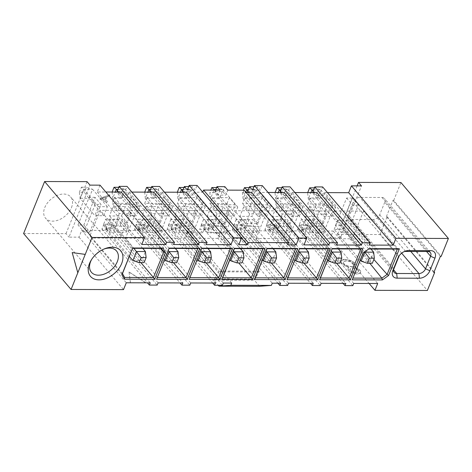 <?xml version="1.0" encoding="UTF-8"?>
<svg xmlns="http://www.w3.org/2000/svg" width="472" height="472" viewBox="0 0 472 472"><rect width="100%" height="100%" fill="white"/><g stroke="black" fill="none" stroke-linecap="round" stroke-linejoin="round"><path stroke-width="0.35" stroke-dasharray="2.36 1.77" d="M190.706 282.964L146.196 230.507L170.941 230.578L215.45 283.035M269.872 228.082L266.922 224.607L264.91 229.587L272.769 229.61L274.781 224.631L277.737 228.106L269.872 228.082L268.757 230.849L244.012 230.784L245.127 228.017L237.268 227.994L236.153 230.761L227.746 230.737L226.855 232.95L210.512 232.902L212.524 227.923L204.665 227.899L202.653 232.879L186.31 232.838L187.207 230.625L178.799 230.601L179.92 227.834L172.062 227.811L170.941 230.578M144.361 224.259L136.502 224.241L134.49 229.221L142.349 229.239L144.361 224.259L147.311 227.74L146.196 230.507M147.311 227.74L139.452 227.716L138.337 230.483L182.847 282.94M114.708 227.651L106.849 227.628L103.899 224.147L101.887 229.126L109.746 229.15L111.758 224.17L114.708 227.651L113.593 230.413L138.337 230.483M106.849 227.628L105.728 230.395L81.762 230.324L79.001 237.162L68.965 237.133L89.975 185.124M100.017 185.154L97.25 191.992L105.834 192.015M121.221 192.057L120.1 194.824L127.959 194.847L125.009 191.367L127.021 186.387M173.59 244.537L129.08 192.08L127.959 194.847M129.08 192.08L131.859 192.086M153.825 192.151L152.71 194.918L160.568 194.936L157.613 191.461L159.625 186.481M206.193 244.626L161.684 192.169L160.568 194.936M161.684 192.169L164.462 192.181M186.428 192.24L185.313 195.007L193.172 195.03L194.287 192.263L202.753 192.145M219.928 190.122L217.917 195.101L225.775 195.119L227.787 190.139M244.13 190.186L243.239 192.399L246.012 192.411M251.641 192.423L250.52 195.19L258.385 195.213L259.5 192.446L268.084 192.47M284.244 192.517L283.129 195.284L290.988 195.302L288.038 191.827L290.05 186.847M336.619 244.992L292.103 192.535L290.988 195.302M292.103 192.535L294.882 192.547M316.854 192.605L315.733 195.373L323.591 195.396L324.712 192.629L369.222 245.086M327.491 192.635L324.712 192.629M353.734 283.424L309.219 230.967L333.191 231.032L330.429 237.87L340.465 237.9L361.481 185.885M309.219 230.967L310.34 228.2L302.481 228.177L301.36 230.944L345.876 283.401M277.737 228.106L276.616 230.873L301.36 230.944M147.075 197.473L144.68 203.403L161.725 203.45L164.12 197.52L147.075 197.473L153.075 204.535L150.68 210.465L144.68 203.403M283.365 225.551L285.761 219.622L291.755 226.69L289.36 232.619L283.365 225.551L266.32 225.504L268.715 219.574L285.761 219.622M284.545 216.453L288.38 206.966L294.375 214.034L290.54 223.522L284.545 216.453L272.486 216.418L276.315 206.937L288.38 206.966M292.144 203.815L294.54 197.886L300.534 204.954L298.145 210.884L292.144 203.815L275.105 203.768L277.501 197.839L294.54 197.886M299.348 216.259L302.989 207.249L294.121 207.22L290.481 216.235L299.348 216.259L284.587 198.865L275.719 198.836L278.279 192.499M331.952 216.347L335.598 207.338L326.724 207.314L323.084 216.323L331.952 216.347L317.196 198.954L308.322 198.93L310.883 192.588M335.421 225.699L346.601 198.033L352.436 198.051L341.262 225.716L335.421 225.699L341.421 232.767L347.256 232.779L341.262 225.716M323.149 223.61L326.978 214.129L320.984 207.06L308.924 207.025L305.089 216.512L317.149 216.548L323.149 223.61L311.083 223.58L305.089 216.512M320.984 207.06L317.149 216.548M330.748 210.972L333.143 205.043L327.143 197.975L310.104 197.927L307.709 203.857L324.754 203.904L330.748 210.972L313.703 210.925L307.709 203.857M327.143 197.975L324.754 203.904M318.364 219.716L315.969 225.645L298.929 225.592L301.325 219.669L318.364 219.716L324.358 226.778L307.319 226.731L301.325 219.669M152.94 225.185L155.335 219.256L138.296 219.209L135.901 225.138L152.94 225.185L158.94 232.253L141.895 232.206L135.901 225.138M154.126 216.087L157.955 206.6L145.895 206.571L142.06 216.052L154.126 216.087L160.12 223.156L148.06 223.12L142.06 216.052M131.092 206.765L127.452 215.775L136.325 215.798L139.966 206.789L131.092 206.765L117.428 190.658M95.02 197.325L89.184 197.308L78.004 224.973L83.839 224.991L95.02 197.325L101.014 204.394L95.179 204.376L89.184 197.308M103.716 215.71L107.356 206.695L98.489 206.671L94.848 215.686L103.716 215.71L88.96 198.311L80.087 198.287L83.727 189.278L98.489 206.671M99.993 199.219L106.89 202.405L107.368 201.219L105.474 200.364L106.873 196.912L109.427 196.116L109.905 194.936L100.459 198.075L99.905 199.107L106.89 202.405M129.121 203.355L131.517 197.426L137.511 204.494L135.116 210.423L129.121 203.355L112.076 203.308L114.472 197.379L131.517 197.426M121.522 215.993L125.351 206.512L131.346 213.58L127.517 223.061L121.522 215.993L109.457 215.964L113.292 206.476L125.351 206.512M120.336 225.091L122.732 219.167L128.726 226.23L126.331 232.159L120.336 225.091L103.297 225.044L105.693 219.114L122.732 219.167M223.167 206.783L211.108 206.754L207.273 216.235L219.332 216.27L223.167 206.783L229.162 213.851L217.102 213.816L211.108 206.754M186.729 216.182L190.564 206.695L178.499 206.659L174.669 216.147L186.729 216.182L192.723 223.244L196.558 213.763L190.564 206.695M255.771 206.878L243.711 206.842L239.876 216.329L251.942 216.365L255.771 206.878L261.771 213.946L249.706 213.91L243.711 206.842M236.112 219.486L233.717 225.41L250.756 225.457L253.151 219.533L236.112 219.486L242.107 226.548L239.711 232.478L233.717 225.41M170.899 219.303L168.504 225.227L185.549 225.274L187.945 219.35L170.899 219.303L176.9 226.365L174.504 232.295L168.504 225.227M259.541 203.721L261.936 197.792L244.891 197.744L242.496 203.674L259.541 203.721L265.535 210.789L267.931 204.86L261.936 197.792M226.938 203.633L229.333 197.703L212.288 197.656L209.892 203.585L226.938 203.633L232.932 210.695L235.327 204.771L229.333 197.703M203.509 219.392L201.113 225.321L218.152 225.368L220.548 219.439L203.509 219.392L209.503 226.46L207.108 232.389L201.113 225.321M194.328 203.538L196.724 197.609L179.684 197.561L177.289 203.491L194.328 203.538L200.329 210.606L202.724 204.677L196.724 197.609M257.871 216.141L266.745 216.164L270.385 207.155L261.512 207.131L257.871 216.141L243.115 198.747L245.782 192.133M192.665 215.958L201.532 215.981L205.172 206.972L196.305 206.948L192.665 215.958L177.903 198.565L180.463 192.222M225.268 216.052L234.136 216.076L237.782 207.066L228.908 207.037L225.268 216.052L210.506 198.653L213.963 190.104M160.055 215.869L168.929 215.893L172.569 206.883L163.695 206.854L160.055 215.869L145.299 198.47L147.86 192.133M172.062 227.811L169.106 224.33L167.094 229.309L212.671 283.023M280.775 192.505L283.129 195.284M259.5 192.446L304.009 244.903M258.385 195.213L255.429 191.732L257.441 186.753L260.397 190.234L262.261 185.608M248.166 192.417L250.52 195.19M243.239 192.399L287.749 244.856M202.695 192.287L241.505 238.024M194.287 192.263L238.802 244.72M193.172 195.03L190.222 191.549L192.234 186.57L195.184 190.051L197.054 185.425M182.959 192.228L185.313 195.007M167.094 229.309L174.953 229.333L222.418 285.271M178.799 230.601L223.309 283.053M174.953 229.333L176.965 224.353L179.92 227.834M187.207 230.625L231.717 283.076M186.31 232.838L218.737 271.052L213.851 280.108L218.217 285.259M259.535 286.286L254.39 280.226L259.281 271.164L226.855 232.95M227.746 230.737L272.255 283.194M236.153 230.761L280.663 283.218M237.268 227.994L234.318 224.513L232.307 229.492L277.884 283.206M232.307 229.492L240.165 229.516L287.625 285.454M244.012 230.784L288.522 283.241M240.165 229.516L242.177 224.536L245.127 228.017M268.757 230.849L313.266 283.306M264.91 229.587L310.488 283.3M272.769 229.61L320.234 285.542M206.111 262.827L185.413 238.289L196.588 210.624L230.424 248.614M201.78 248.532L169.354 210.547L158.173 238.212L190.021 277.63M196.588 210.624L169.354 210.547M185.413 238.289L158.173 238.212M155.335 219.256L161.335 226.324L158.94 232.253M161.335 226.324L144.29 226.277L141.895 232.206M144.29 226.277L138.296 219.209M157.955 206.6L163.955 213.668L160.12 223.156M163.955 213.668L151.89 213.633L148.06 223.12M151.89 213.633L145.895 206.571M164.12 197.52L170.115 204.588L167.719 210.512L150.68 210.465M167.719 210.512L161.725 203.45M170.115 204.588L153.075 204.535M274.781 224.631L266.922 224.607M242.177 224.536L234.318 224.513M259.281 271.164L218.737 271.052M202.653 232.879L199.697 229.404L207.562 229.427L210.512 232.902M207.562 229.427L209.574 224.448L212.524 227.923M209.574 224.448L201.715 224.424L204.665 227.899M201.715 224.424L199.697 229.404M176.965 224.353L169.106 224.33M182.363 191.526L190.222 191.549M215.574 190.104L214.966 191.62L217.917 195.101M214.966 191.62L222.825 191.644L225.775 195.119M222.825 191.644L224.837 186.664M247.57 191.709L255.429 191.732M280.173 191.803L288.038 191.827M300.534 204.954L283.495 204.907L277.501 197.839M283.495 204.907L281.1 210.831L275.105 203.768M281.1 210.831L298.145 210.884M276.315 206.937L282.315 213.999L294.375 214.034M282.315 213.999L278.48 223.486L272.486 216.418M278.48 223.486L290.54 223.522M268.715 219.574L274.716 226.643L291.755 226.69M274.716 226.643L272.32 232.572L266.32 225.504M272.32 232.572L289.36 232.619M217.102 213.816L213.267 223.303L207.273 216.235M213.267 223.303L225.333 223.339L219.332 216.27M225.333 223.339L229.162 213.851M196.558 213.763L184.499 213.727L178.499 206.659M184.499 213.727L180.664 223.215L174.669 216.147M180.664 223.215L192.723 223.244M249.706 213.91L245.877 223.398L239.876 216.329M245.877 223.398L257.936 223.427L251.942 216.365M257.936 223.427L261.771 213.946M239.711 232.478L256.756 232.525L250.756 225.457M256.756 232.525L259.152 226.595L253.151 219.533M259.152 226.595L242.107 226.548M174.504 232.295L191.543 232.342L185.549 225.274M191.543 232.342L193.939 226.412L187.945 219.35M193.939 226.412L176.9 226.365M267.931 204.86L250.892 204.813L244.891 197.744M250.892 204.813L248.496 210.742L242.496 203.674M248.496 210.742L265.535 210.789M235.327 204.771L218.282 204.724L212.288 197.656M218.282 204.724L215.887 210.648L209.892 203.585M215.887 210.648L232.932 210.695M207.108 232.389L224.147 232.436L218.152 225.368M224.147 232.436L226.542 226.507L220.548 219.439M226.542 226.507L209.503 226.46M202.724 204.677L185.679 204.63L179.684 197.561M185.679 204.63L183.283 210.559L177.289 203.491M183.283 210.559L200.329 210.606M253.936 186.741L257.441 186.753M252.538 190.21L260.397 190.234M188.723 186.558L192.234 186.57M187.325 190.027L195.184 190.051M213.851 280.108L254.39 280.226M258.957 271.955L218.418 271.842M254.874 279.04L214.329 278.923M332.199 248.897L299.773 210.913L327.013 210.99L360.85 248.98M299.773 210.913L288.598 238.578L315.833 238.655L327.013 210.99M338.347 248.915L314.057 220.294L305.189 220.271L331.326 251.069M314.057 220.294L310.417 229.303L337.403 261.104L341.044 252.095M327.68 260.078L301.549 229.28L310.417 229.303M301.549 229.28L305.189 220.271M288.598 238.578L320.441 278.002M336.53 263.193L315.833 238.655M234.383 248.626L201.957 210.642L229.197 210.718L263.034 248.709M229.197 210.718L218.017 238.384L238.714 262.916M218.017 238.384L190.782 238.307L222.625 277.725M190.782 238.307L201.957 210.642M266.987 248.714L234.566 210.73L261.801 210.807L295.637 248.797M261.801 210.807L250.62 238.472L271.317 263.01M250.62 238.472L223.386 238.395L255.234 277.819M223.386 238.395L234.566 210.73M303.927 263.099L283.229 238.566L255.989 238.49L287.837 277.908M255.989 238.49L267.17 210.825L299.596 248.809M267.17 210.825L294.404 210.901L328.241 248.892M294.404 210.901L283.229 238.566M321.125 283.33L276.616 230.873M174.77 219.905L183.637 219.928L179.997 228.938L171.13 228.914L174.77 219.905L200.901 250.703M207.373 219.993L216.247 220.017L212.601 229.032L203.733 229.003L207.373 219.993L233.51 250.791M239.977 220.088L248.85 220.111L245.21 229.121L236.336 229.097L239.977 220.088L266.114 250.886M272.586 220.176L281.454 220.2L277.813 229.215L268.946 229.185L272.586 220.176L298.717 250.974M142.349 229.239L189.815 285.176M134.49 229.221L180.068 282.935M139.452 227.716L136.502 224.241M158.102 282.87L113.593 230.413M150.35 192.139L152.71 194.918M117.746 192.045L120.1 194.824M97.25 191.992L141.765 244.449M77.898 272.556L72.346 252.597M23.6 233.54L66.009 233.658L68.965 237.133M79.001 237.162L123.511 289.619M81.762 230.324L126.272 282.781M146.037 282.84L129.033 271.943L130.478 282.793M105.728 230.395L150.243 282.852M129.033 271.943L130.39 282.793M128.968 272.102L145.978 282.993M101.887 229.126L147.465 282.84M109.746 229.15L157.205 285.088M91.721 259.329A16.455 11.009 -40.3 0 1 92.093 258.703A16.455 11.009 -40.3 0 1 103.008 249.44A16.455 11.009 -40.3 0 1 103.687 249.175M333.191 231.032L377.7 283.489M345.097 259.388L343.209 259.547L341.598 260.278L341.055 261.535L341.681 263.099L346.684 266.532L348.938 267.258L348.177 267.842L347.994 269.323L349.705 271.258L353.115 272.999L356.254 273.742A8.549 3.924 22 0 0 357.463 273.813A7.876 3.611 22 0 0 358.508 273.748L360.537 272.781L360.726 271.288L359.133 269.341L354.737 267.276L356.218 265.742L354.979 263.228L352.891 261.6L350.171 260.314L345.097 259.388L341.533 260.438L340.99 261.695L341.622 263.258L346.619 266.692L348.879 267.417L347.799 268.692L347.935 269.482L349.64 271.418L353.05 273.158L356.189 273.902A8.549 3.924 22 0 0 357.398 273.966A7.876 3.611 22 0 0 358.443 273.907L360.478 272.94L360.661 271.447L359.068 269.5L354.673 267.435L356.153 265.901L354.914 263.388L352.826 261.759L350.106 260.473L345.032 259.541M330.429 237.87L369.116 283.465M340.465 237.9L337.515 234.419L379.925 234.537L427.384 290.475M379.925 234.537L387.158 216.636L386.379 216.63L433.839 272.568M434.092 271.949L387.158 216.636M386.379 216.63L392.928 200.429L393.701 200.429L441.167 256.367M440.388 256.367L392.928 200.429M393.701 200.429L400.934 182.528M323.591 195.396L320.641 191.915L322.653 186.936M313.378 192.6L315.733 195.373M302.481 228.177L299.525 224.696L297.513 229.675L343.097 283.395M297.513 229.675L305.378 229.699L352.838 285.637M305.378 229.699L307.39 224.719L310.34 228.2M369.163 248.667L363.269 252.797L331.421 213.379L321.202 238.673L353.05 278.091M368.697 249.004L334.713 211.013L331.421 213.379M403.979 251.694A5.758 3.853 139.7 0 0 403.348 251.918A5.758 3.853 139.7 0 0 399.53 255.157A5.758 3.853 139.7 0 0 399.206 255.747M111.758 224.17L103.899 224.147M66.009 233.658L87.025 181.643M117.15 191.343L125.009 191.367M149.754 191.437L157.613 191.461M105.693 219.114L111.687 226.182L128.726 226.23M111.687 226.182L109.292 232.112L103.297 225.044M109.292 232.112L126.331 232.159M113.292 206.476L119.286 213.545L131.346 213.58M119.286 213.545L115.451 223.026L109.457 215.964M115.451 223.026L127.517 223.061M114.472 197.379L120.466 204.447L137.511 204.494M120.466 204.447L118.071 210.376L112.076 203.308M118.071 210.376L135.116 210.423M106.796 202.293L107.368 201.219M107.274 201.113L105.474 200.364M105.38 200.258L106.873 196.912M106.778 196.8L109.427 196.116M109.339 196.01L109.905 194.936M109.817 194.824L100.459 198.075M100.365 197.963L99.905 199.107M107.356 206.695L92.6 189.302L88.96 198.311L84.352 192.257L79.373 192.24L80.087 198.287L94.848 215.686M79.373 192.24L81.414 187.183L83.727 189.278L92.6 189.302L86.394 187.195L84.352 192.257M95.179 204.376L83.998 232.041L78.004 224.973M83.998 232.041L89.839 232.059L83.839 224.991M89.839 232.059L101.014 204.394M127.452 215.775L112.69 198.382L115.251 192.039M139.966 206.789L125.204 189.396L121.564 198.405L112.69 198.382L112.1 192.033M117.947 189.372L125.204 189.396L119.003 187.29L116.956 192.346L121.564 198.405L136.325 215.798M307.39 224.719L299.525 224.696M312.783 191.892L320.641 191.915M357.127 185.874L337.515 234.419M315.969 225.645L321.963 232.708L324.358 226.778M307.319 226.731L304.924 232.661L298.929 225.592M321.963 232.708L304.924 232.661M333.143 205.043L316.098 204.995L310.104 197.927M316.098 204.995L313.703 210.925M326.978 214.129L314.918 214.093L308.924 207.025M314.918 214.093L311.083 223.58M346.601 198.033L352.596 205.102L341.421 232.767M347.256 232.779L358.431 205.113L352.436 198.051M358.431 205.113L352.596 205.102M335.598 207.338L320.836 189.945L317.196 198.954L312.588 192.895L307.608 192.883L308.322 198.93L323.084 216.323M313.06 191.207L326.724 207.314M313.579 189.921L320.836 189.945L314.629 187.838L312.588 192.895M302.989 207.249L288.227 189.85L284.587 198.865L279.984 192.806L275.005 192.788L275.719 198.836L290.481 216.235M280.451 191.119L294.121 207.22M280.97 189.832L288.227 189.85L282.026 187.744L279.984 192.806M270.385 207.155L255.623 189.762L251.983 198.771L243.115 198.747L242.396 192.7L243.41 190.186M248.366 189.738L255.623 189.762L249.422 187.655L247.375 192.712L251.983 198.771L266.745 216.164M247.847 191.024L261.512 207.131M205.172 206.972L190.417 189.579L186.77 198.588L177.903 198.565L177.307 192.216M183.154 189.555L190.417 189.579L184.21 187.472L182.168 192.529L186.77 198.588L201.532 215.981M182.635 190.841L196.305 206.948M237.782 207.066L223.02 189.667L219.38 198.682L210.506 198.653L209.792 192.605L210.807 190.092M215.763 189.65L223.02 189.667L216.813 187.561L214.772 192.623L219.38 198.682L234.136 216.076M214.536 190.104L228.908 207.037M172.569 206.883L157.807 189.484L154.167 198.5L145.299 198.47L144.703 192.122M150.55 189.467L157.807 189.484L151.606 187.378L149.559 192.44L154.167 198.5L168.929 215.893M150.031 190.753L163.695 206.854M71.461 207.639A16.455 11.009 139.7 0 0 70.658 196.954A16.455 11.009 139.7 0 0 50.994 199.208A16.455 11.009 139.7 0 0 45.566 218.241A16.455 11.009 139.7 0 0 59.029 219.804A16.455 11.009 139.7 0 0 71.461 207.639M169.171 248.443L136.75 210.459L125.57 238.124L157.418 277.542M136.75 210.459L163.985 210.536L197.821 248.52M173.501 262.733L152.804 238.201L163.985 210.536M125.57 238.124L152.804 238.201M124.667 277.447L91.409 238.03L120.201 238.106L140.898 262.638M122.46 273.636L90.034 235.646L91.409 238.03M132.679 248.337L100.253 210.353L90.034 235.646M161.471 248.419L129.045 210.435L100.253 210.353M160.456 248.419L130.419 212.813L129.045 210.435M120.201 238.106L130.419 212.813M384.757 202.228L379.683 214.795A5.758 3.853 -40.3 0 1 373.098 219.521L350.843 219.462A5.758 3.853 -40.3 0 1 348.365 218.442A5.758 3.853 -40.3 0 1 348.088 214.707L353.168 202.14A5.758 3.853 -40.3 0 1 359.752 197.408L382.007 197.473A5.758 3.853 -40.3 0 1 384.479 198.488A5.758 3.853 -40.3 0 1 384.757 202.228L426.57 251.499M334.713 211.013L363.505 211.096L353.286 236.389L373.859 259.482M397.341 249.08L363.505 211.096M353.286 236.389L349.994 238.755L369.812 263.282M349.994 238.755L321.202 238.673M101.185 198.529L104.595 199.922L105.716 197.137L101.197 198.5L104.684 200.034L105.716 197.137M81.414 187.183L86.394 187.195M116.956 192.346L111.976 192.334M307.608 192.883L307.732 192.582M275.005 192.788L275.123 192.487M247.375 192.712L242.396 192.7M182.168 192.529L177.189 192.517M214.772 192.623L209.792 192.605M149.559 192.44L144.579 192.423M175.324 248.461L151.034 219.834L142.16 219.81L168.297 250.608M151.034 219.834L147.394 228.849L174.374 260.644L178.015 251.635M164.657 259.624L138.52 228.82L147.394 228.849M138.52 228.82L142.16 219.81M142.715 248.366L118.431 219.745L109.557 219.716L133.847 248.343M118.431 219.745L114.784 228.755L141.771 260.556L145.411 251.547M129.411 256.42L105.917 228.731L114.784 228.755M105.917 228.731L109.557 219.716M358.213 270.362L356.03 268.869L353.068 268.037A5.434 2.49 22 0 0 352.289 267.996L350.985 268.161L349.799 269.435L350.684 270.769L352.749 271.901A5.104 2.342 22 0 0 354.413 272.368L357.77 272.297L358.661 271.424L358.277 270.208L358.679 270.875L358.584 271.612L357.835 272.137L354.413 272.368M353.616 263.907L351.87 262.497L349.386 261.453L346.283 260.986L344.194 261.276L343.191 262.143L343.351 263.152L344.731 264.633L346.531 265.653A6.732 3.086 22 0 0 347.622 266.084L351.298 266.757A6.72 3.08 22 0 0 352.165 266.709L354.041 265.712L353.681 263.748L354.248 264.839L354.106 265.553L352.165 266.709M360.289 260.172L334.152 229.368L343.026 229.398L346.666 220.383L337.793 220.359L364.596 251.948M334.152 229.368L337.793 220.359M105.811 197.243L101.285 198.612M165.507 260.621L174.374 260.644L176.687 262.739M132.897 260.532L141.771 260.556L144.084 262.65M197.261 259.712L171.13 228.914M207.928 248.549L183.637 219.928M179.997 228.938L206.984 260.739L210.624 251.729M198.11 260.715L206.984 260.739L209.291 262.833M328.53 261.081L337.403 261.104L339.716 263.199M354.478 272.208A5.104 2.342 -158 0 1 352.814 271.742L350.749 270.609L349.864 269.276L351.044 268.002L352.354 267.836A5.434 2.49 -158 0 1 353.133 267.878L356.089 268.715L358.277 270.208M352.23 266.55A6.72 3.08 -158 0 1 351.357 266.597L347.687 265.925A6.732 3.086 -158 0 1 346.596 265.5L344.436 264.19L343.415 262.993L343.256 261.984L344.259 261.116L346.348 260.827L349.451 261.293L351.935 262.338L353.681 263.748M370.951 249.01L346.666 220.383M343.026 229.398L370.007 261.199L373.647 252.184M361.139 261.169L370.007 261.199L372.319 263.293M240.531 248.644L216.247 220.017M212.601 229.032L239.587 260.827L243.227 251.818M230.714 260.804L239.587 260.827L241.9 262.928M229.864 259.806L203.733 229.003M262.473 259.895L236.336 229.097M273.135 248.732L248.85 220.111M245.21 229.121L272.191 260.922L275.831 251.912M263.323 260.898L272.191 260.922L274.503 263.016M305.744 248.827L281.454 220.2M277.813 229.215L304.8 261.01L308.44 252.001M295.926 260.986L304.8 261.01L307.107 263.111M295.077 259.989L268.946 229.185M382.007 197.473L427.856 251.505M405.601 251.44L359.752 197.408M379.683 214.795L410.787 251.452M401.66 253.181L373.098 219.521M350.843 219.462L393.613 269.872M393.937 268.739L348.088 214.707M353.168 202.14L399.017 256.172M92.093 258.703L91.285 260.007M103.008 249.44L104.424 248.856M399.53 255.157L398.722 256.467M403.348 251.918L404.769 251.334M116.507 250.986L70.658 196.954M91.415 272.279L45.566 218.241M430.328 252.52L384.479 198.488M394.214 272.474L348.365 218.442"/><path stroke-width="0.71" d="M212.671 283.023L214.559 285.247L215.45 283.035L190.706 282.964L189.815 285.176L181.95 285.153L182.847 282.94L158.102 282.87L157.205 285.088L149.347 285.064L150.243 282.852L126.272 282.781L123.511 289.619L71.066 289.472L92.075 237.463L144.526 237.611L141.765 244.449L165.731 244.514L166.622 242.301L174.487 242.325L127.021 186.387L119.162 186.363L166.622 242.301M369.116 283.465L374.939 290.327L427.384 290.475L434.618 272.568L433.839 272.568L440.388 256.367L441.167 256.367L448.4 238.46L395.949 238.313L393.188 245.151L369.222 245.086L370.113 242.873L362.254 242.85L361.363 245.062L336.619 244.992L337.509 242.779L329.651 242.761L328.754 244.974L304.009 244.903L306.771 238.065L298.912 238.041L296.15 244.88L287.749 244.856L288.64 242.643L248.101 242.531L247.204 244.744L238.802 244.72L241.564 237.882L233.705 237.858L230.944 244.697L206.193 244.626L207.09 242.413L199.231 242.39L198.334 244.608L173.59 244.537L174.487 242.325M214.559 285.247L222.418 285.271L223.309 283.053L231.717 283.076L230.82 285.294L271.365 285.407L272.255 283.194L280.663 283.218L279.766 285.43L287.625 285.454L288.522 283.241L313.266 283.306L312.375 285.519L320.234 285.542L321.125 283.33L345.876 283.401L344.979 285.613L352.838 285.637L353.734 283.424L377.7 283.489L374.939 290.327M319.597 279.743L332.194 248.561L362.891 248.65L350.295 279.831L319.597 279.743L320.441 278.002L349.091 278.079L350.295 279.831M430.588 250.638L408.333 250.579A9.115 6.101 139.7 0 0 404.769 251.334A9.115 6.101 139.7 0 0 398.722 256.467A9.115 6.101 139.7 0 0 397.908 258.066L392.828 270.633A9.115 6.101 139.7 0 0 397.188 278.161L419.443 278.226A9.115 6.101 139.7 0 0 429.868 270.739L434.948 258.166A9.115 6.101 139.7 0 0 430.588 250.638L427.856 251.505L405.601 251.44A5.758 3.853 139.7 0 0 403.979 251.694M352.201 279.837L363.009 253.086L369.163 248.667L399.389 248.75L388.58 275.5L382.426 279.92L352.201 279.837L363.21 252.945M189.178 279.377L201.774 248.195L232.472 248.284L219.875 279.465L189.178 279.377L201.774 248.195M121.646 263.582A19.812 13.257 -40.3 0 1 97.297 279.76A19.812 13.257 -40.3 0 1 91.285 260.007A19.812 13.257 -40.3 0 1 104.424 248.856A19.812 13.257 -40.3 0 1 121.646 263.582M124.437 279.194L154.663 279.282L165.471 252.532L162.893 248.089L132.673 248.001L121.865 274.751L124.437 279.194L124.667 277.447L153.459 277.53L154.663 279.282M156.568 279.288L169.171 248.107L199.868 248.189L187.266 279.371L156.568 279.288L169.171 248.107M234.377 248.29L265.075 248.372L252.479 279.554L221.781 279.471L234.377 248.29L234.383 248.626L263.034 248.709L265.075 248.372M266.987 248.378L297.679 248.467L285.082 279.648L254.384 279.56L266.987 248.378L266.987 248.714L295.637 248.797L297.679 248.467M317.691 279.737L286.994 279.654L299.59 248.473L330.288 248.555L317.691 279.737L316.488 277.99L287.837 277.908L286.994 279.654M92.075 237.463L44.616 181.525L87.025 181.643L89.975 185.124L100.017 185.154L144.526 237.611M105.834 192.015L121.221 192.057L165.731 244.514M131.859 192.086L153.825 192.151L198.334 244.608M164.462 192.181L186.428 192.24L230.944 244.697M202.753 192.145L203.585 190.074L219.928 190.122L216.978 186.641L215.574 190.104M216.978 186.641L224.837 186.664L227.787 190.139L244.13 190.186L288.64 242.643M246.012 192.411L251.641 192.423L296.15 244.88M268.084 192.47L284.244 192.517L328.754 244.974M294.882 192.547L316.854 192.605L361.363 245.062M448.4 238.46L400.934 182.528L358.525 182.41L361.481 185.885L351.439 185.862L348.678 192.694L327.491 192.635M337.509 242.779L290.05 186.847L282.185 186.823L329.651 242.761M282.185 186.823L280.173 191.803L280.775 192.505M298.912 238.041L254.402 185.584L262.261 185.608L306.771 238.065M254.402 185.584L252.538 190.21L249.582 186.729L247.57 191.709L248.166 192.417M203.585 190.074L248.101 242.531M241.505 238.024L247.204 244.744M233.705 237.858L189.195 185.402L197.054 185.425L241.564 237.882M189.195 185.402L187.325 190.027L184.375 186.546L182.363 191.526L182.959 192.228M201.78 248.532L230.424 248.614L232.472 248.284M230.424 248.614L218.672 277.713L219.875 279.465M206.111 262.827L218.672 277.713L190.021 277.63M218.217 285.259L218.99 286.168L230.82 285.294M218.99 286.168L259.535 286.286L271.365 285.407M277.884 283.206L279.766 285.43M310.488 283.3L312.375 285.519M320.441 278.002L332.194 248.561M332.199 248.897L360.85 248.98L362.891 248.65M263.034 248.709L251.275 277.807L252.479 279.554M238.714 262.916L251.275 277.807L222.625 277.725L221.781 279.471M222.625 277.725L234.383 248.626M295.637 248.797L283.878 277.896L285.082 279.648M271.317 263.01L283.878 277.896L255.234 277.819L254.384 279.56M255.234 277.819L266.987 248.714M287.837 277.908L299.59 248.473M299.596 248.809L328.241 248.892L330.288 248.555M328.241 248.892L316.488 277.99L303.927 263.099M249.582 186.729L253.936 186.741M184.375 186.546L188.723 186.558M360.85 248.98L349.091 278.079L336.53 263.193M180.068 282.935L181.95 285.153M207.09 242.413L159.625 186.481L151.766 186.458L199.231 242.39M151.766 186.458L149.754 191.437L150.35 192.139M119.162 186.363L117.15 191.343L117.746 192.045M44.616 181.525L23.6 233.54L71.066 289.472M85.084 254.378L72.186 252.597L85.243 254.378M72.186 252.597L77.744 272.556M147.465 282.84L149.347 285.064M169.171 248.443L197.821 248.52L199.868 248.189M197.821 248.52L186.062 277.625L187.266 279.371M157.418 277.542L186.062 277.625L173.501 262.733M121.865 274.751L122.46 273.636L124.667 277.447M132.673 248.001L122.46 273.636M162.893 248.089L161.471 248.419L132.679 248.337M165.471 252.532L163.678 252.237L161.471 248.419M140.898 262.638L153.459 277.53L163.678 252.237L160.456 248.419M103.687 249.175A16.455 11.009 -40.3 0 1 116.507 250.986A16.455 11.009 -40.3 0 1 117.31 261.671A16.455 11.009 -40.3 0 1 104.878 273.837A16.455 11.009 -40.3 0 1 91.415 272.279A16.455 11.009 -40.3 0 1 91.721 259.329M434.618 272.568L434.092 271.949M395.949 238.313L351.439 185.862M393.188 245.151L348.678 192.694M370.113 242.873L322.653 186.936L314.794 186.912L362.254 242.85M314.794 186.912L312.783 191.892L313.378 192.6M343.097 283.395L344.979 285.613M373.859 259.482L387.123 274.38L397.341 249.08L368.697 249.004M397.341 249.08L399.389 248.75M369.812 263.282L381.842 278.173L387.123 274.38L388.58 275.5M353.05 278.091L381.842 278.173L382.426 279.92M399.206 255.747A5.758 3.853 139.7 0 0 399.017 256.172L393.937 268.739A5.758 3.853 139.7 0 0 394.214 272.474A5.758 3.853 139.7 0 0 396.686 273.495L418.947 273.553A5.758 3.853 139.7 0 0 425.532 268.828L430.606 256.261A5.758 3.853 139.7 0 0 430.328 252.52A5.758 3.853 139.7 0 0 427.856 251.505M115.251 192.039L116.33 189.372L117.428 190.658M112.1 192.033L114.017 187.272L116.33 189.372L117.947 189.372M358.525 182.41L357.127 185.874M310.883 192.588L311.962 189.921L313.06 191.207M307.732 192.582L309.65 187.827L311.962 189.921L313.579 189.921M278.279 192.499L279.359 189.827L280.451 191.119M275.123 192.487L277.046 187.732L279.359 189.827L280.97 189.832M245.782 192.133L246.756 189.738L247.847 191.024M243.41 190.186L244.443 187.638L246.756 189.738L248.366 189.738M180.463 192.222L181.543 189.555L182.635 190.841M177.307 192.216L179.23 187.455L181.543 189.555L183.154 189.555M213.963 190.104L214.146 189.644L214.536 190.104M210.807 190.092L211.834 187.549L214.146 189.644L215.763 189.65M147.86 192.133L148.94 189.461L150.031 190.753M144.703 192.122L146.627 187.366L148.94 189.461L150.55 189.467M114.017 187.272L118.791 187.29M309.65 187.827L314.423 187.838M277.046 187.732L281.813 187.744M244.443 187.638L249.21 187.655M179.23 187.455L183.997 187.472M211.834 187.549L216.607 187.561M146.627 187.366L151.394 187.378M165.507 260.621L171.708 262.727L176.687 262.739L178.735 257.683L178.015 251.635L169.147 251.611L165.507 260.621L164.657 259.624M178.015 251.635L175.324 248.461M168.297 250.608L173.749 257.671L171.708 262.727M132.897 260.532L139.104 262.638L144.084 262.65L146.125 257.594L145.411 251.547L136.538 251.517L132.897 260.532L129.411 256.42M145.411 251.547L142.715 248.366M133.847 248.343L141.146 257.576L139.104 262.638M200.901 250.703L201.75 251.7L198.11 260.715L197.261 259.712M211.338 257.777L210.624 251.729L201.75 251.7L206.358 257.759L204.311 262.821L209.291 262.833L211.338 257.777L206.358 257.759M210.624 251.729L207.928 248.549M328.53 261.081L334.736 263.187L339.716 263.199L341.757 258.143L341.044 252.095L332.17 252.066L328.53 261.081L327.68 260.078M341.044 252.095L338.347 248.915M331.326 251.069L336.778 258.125L334.736 263.187M361.139 261.169L367.34 263.276L372.319 263.293L374.361 258.231L373.647 252.184L364.779 252.16L361.139 261.169L360.289 260.172M373.647 252.184L370.951 249.01M364.596 251.948L369.381 258.219L367.34 263.276M230.714 260.804L236.92 262.91L241.9 262.928L243.941 257.865L243.227 251.818L234.354 251.794L230.714 260.804L229.864 259.806M243.227 251.818L240.531 248.644M233.51 250.791L238.962 257.854L236.92 262.91M266.114 250.886L266.963 251.883L263.323 260.898L262.473 259.895M276.551 257.96L275.831 251.912L266.963 251.883L271.565 257.942L269.524 263.004L274.503 263.016L276.551 257.96L271.565 257.942M275.831 251.912L273.135 248.732M295.926 260.986L302.127 263.093L307.107 263.111L309.154 258.048L308.44 252.001L299.567 251.977L295.926 260.986L295.077 259.989M308.44 252.001L305.744 248.827M298.717 250.974L304.174 258.036L302.127 263.093M178.735 257.683L173.749 257.671M146.125 257.594L141.146 257.576M198.11 260.715L204.311 262.821M341.757 258.143L336.778 258.125M374.361 258.231L369.381 258.219M243.941 257.865L238.962 257.854M263.323 260.898L269.524 263.004M309.154 258.048L304.174 258.036M408.333 250.579L405.601 251.44M434.948 258.166L430.606 256.261L426.57 251.499M429.868 270.739L425.532 268.828L410.787 251.452M419.443 278.226L418.947 273.553L401.66 253.181M397.188 278.161L396.686 273.495L393.613 269.872M392.828 270.633L393.937 268.739M397.908 258.066L399.017 256.172"/></g></svg>
